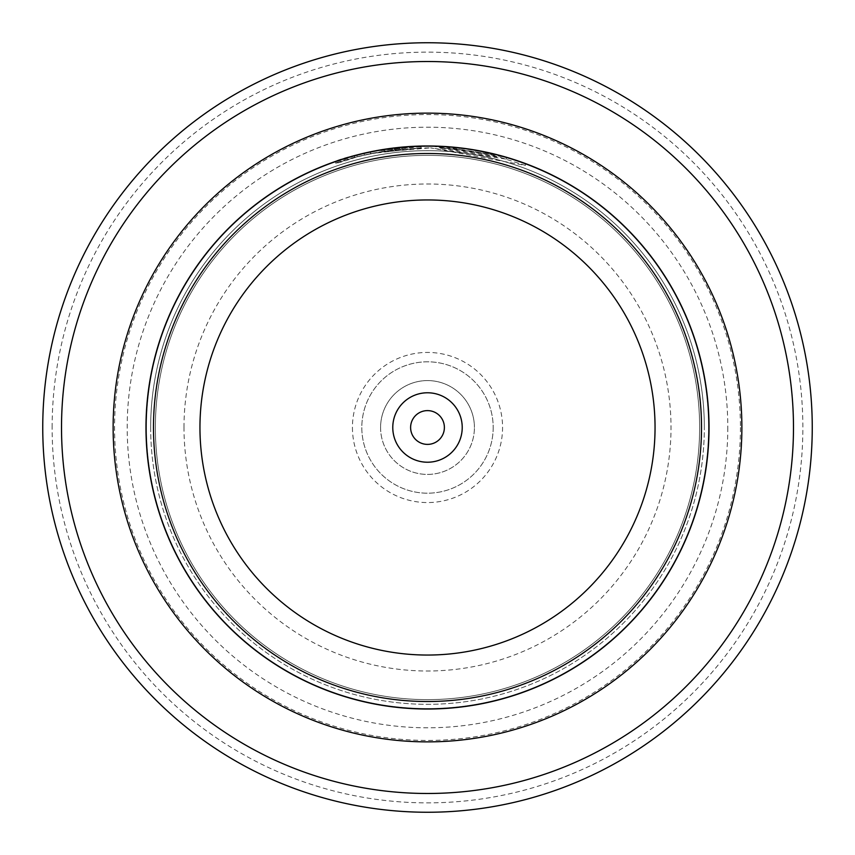 <?xml version="1.0" encoding="UTF-8"?>
<svg xmlns="http://www.w3.org/2000/svg" width="855" height="855" viewBox="0 0 855 855"><rect width="100%" height="100%" fill="white"/><g stroke="black" fill="none" stroke-linecap="round" stroke-linejoin="round"><path stroke-width="0.64" stroke-dasharray="4.28 3.21" d="M410.614 427.5A16.886 16.886 0 0 0 427.5 444.386A16.886 16.886 0 0 0 444.386 427.5A16.886 16.886 0 0 0 427.5 410.614A16.886 16.886 0 0 0 410.614 427.5M150.672 427.5A276.828 276.828 0 0 0 427.5 704.328A276.828 276.828 0 0 0 704.328 427.5A276.828 276.828 0 0 1 427.5 704.328A276.828 276.828 0 0 1 150.672 427.5A276.828 276.828 0 0 1 427.5 150.672A276.828 276.828 0 0 1 704.328 427.5A276.828 276.828 0 0 0 427.5 150.672A276.828 276.828 0 0 0 150.672 427.5A276.828 276.828 0 0 1 427.5 150.672A276.828 276.828 0 0 1 704.328 427.5M145.981 427.5A281.519 281.519 0 0 1 427.5 145.981A281.519 281.519 0 0 1 709.019 427.5A281.519 281.519 0 0 1 427.5 709.019A281.519 281.519 0 0 1 145.981 427.5A281.519 281.519 0 0 1 427.5 145.981A281.519 281.519 0 0 1 709.019 427.5A281.519 281.519 0 0 1 427.5 709.019A281.519 281.519 0 0 1 145.981 427.5A281.519 281.519 0 0 1 427.5 145.981A281.519 281.519 0 0 1 709.019 427.5A281.519 281.519 0 0 1 427.5 709.019A281.519 281.519 0 0 1 145.981 427.5A281.519 281.519 0 0 1 427.5 145.981A281.519 281.519 0 0 1 709.019 427.5A281.519 281.519 0 0 1 427.5 709.019A281.519 281.519 0 0 1 145.981 427.5M370.621 153.654L357.134 156.786C305.62 174.997 353.575 149.123 430.567 147.872L376.905 152.436L354.686 157.427L370.621 153.654L370.621 151.784L354.686 155.557L376.927 150.555L430.567 145.991C353.5 147.263 305.652 173.116 357.134 154.915L370.621 151.784M440.047 148.129L440.047 146.258L500.88 155.706L525.408 163.551L497.631 154.851L430.567 145.991L506.438 157.267L493.399 153.793L459.017 147.744A281.519 281.519 0 0 0 440.047 146.258L440.047 148.129A281.519 281.519 0 0 1 459.017 149.625L459.017 147.744L459.017 149.625L493.41 155.674L506.438 159.148L430.567 147.872L525.408 165.421L500.838 157.577L440.047 148.129M383.136 151.367A281.519 281.519 0 0 0 364.177 155.065L392.627 150.02L383.136 151.367L383.136 149.497L392.627 148.139L364.177 153.195A281.519 281.519 0 0 1 383.136 149.497M421.077 147.926L421.077 146.045L392.627 148.139L402.107 147.124L370.546 151.795L421.077 146.045L421.077 147.926L370.546 153.676L402.107 148.994L402.107 147.124L402.107 148.994L392.627 150.02L421.077 147.926M52.134 427.5A375.366 375.366 0 0 1 427.5 52.134A375.366 375.366 0 0 1 802.866 427.5A375.366 375.366 0 0 1 427.5 802.866A375.366 375.366 0 0 1 52.134 427.5M812.25 427.5A384.75 384.75 0 0 0 427.5 42.75A384.75 384.75 0 0 0 42.75 427.5A384.75 384.75 0 0 0 427.5 812.25A384.75 384.75 0 0 0 812.25 427.5M708.539 427.5A281.038 281.038 0 0 0 427.5 146.462A281.038 281.038 0 0 0 146.462 427.5A281.038 281.038 0 0 1 427.5 146.462A281.038 281.038 0 0 1 708.539 427.5A281.038 281.038 0 0 1 427.5 708.539A281.038 281.038 0 0 1 146.462 427.5A281.038 281.038 0 0 0 427.5 708.539A281.038 281.038 0 0 0 708.539 427.5A281.038 281.038 0 0 1 427.5 708.539A281.038 281.038 0 0 1 146.462 427.5M352.431 427.5A75.069 75.069 0 0 0 427.5 502.569A75.069 75.069 0 0 0 502.569 427.5A75.069 75.069 0 0 0 427.5 352.431A75.069 75.069 0 0 0 352.431 427.5M493.185 427.5A65.685 65.685 0 0 1 427.5 493.185A65.685 65.685 0 0 1 361.815 427.5A65.685 65.685 0 0 1 427.5 361.815A65.685 65.685 0 0 1 493.185 427.5A65.685 65.685 0 0 1 427.5 493.185A65.685 65.685 0 0 1 361.815 427.5A65.685 65.685 0 0 1 427.5 361.815A65.685 65.685 0 0 1 493.185 427.5M380.582 427.5A46.918 46.918 0 0 0 427.5 474.418A46.918 46.918 0 0 0 474.418 427.5A46.918 46.918 0 0 1 427.5 474.418A46.918 46.918 0 0 1 380.582 427.5A46.918 46.918 0 0 1 427.5 380.582A46.918 46.918 0 0 1 474.418 427.5A46.918 46.918 0 0 0 427.5 380.582A46.918 46.918 0 0 0 380.582 427.5M155.364 427.5A272.136 272.136 0 0 1 427.5 155.364A272.136 272.136 0 0 1 699.636 427.5A272.136 272.136 0 0 1 427.5 699.636A272.136 272.136 0 0 1 155.364 427.5A272.136 272.136 0 0 1 427.5 155.364A272.136 272.136 0 0 1 699.636 427.5A272.136 272.136 0 0 1 427.5 699.636A272.136 272.136 0 0 1 155.364 427.5A272.136 272.136 0 0 1 427.5 155.364A272.136 272.136 0 0 1 699.636 427.5M740.43 427.5A312.93 312.93 0 0 1 427.5 740.43A312.93 312.93 0 0 1 114.57 427.5A312.93 312.93 0 0 1 427.5 114.57A312.93 312.93 0 0 1 740.43 427.5M727.797 427.5A300.297 300.297 0 0 1 427.5 727.797A300.297 300.297 0 0 1 127.203 427.5A300.297 300.297 0 0 1 427.5 127.203A300.297 300.297 0 0 1 727.797 427.5M335.716 161.36L357.134 154.915L357.134 156.786L335.716 163.23L335.716 161.36M384.034 151.228L384.034 149.347M370.546 153.676L370.546 151.795M364.177 155.065L364.177 153.195M183.996 427.5A243.504 243.504 0 0 1 427.5 183.996A243.504 243.504 0 0 1 671.004 427.5A243.504 243.504 0 0 1 427.5 671.004A243.504 243.504 0 0 1 183.996 427.5M354.686 157.427L354.686 155.557M525.408 165.421L525.408 163.551M506.438 159.148L506.438 157.267"/><path stroke-width="1.28" d="M392.776 427.5A34.724 34.724 0 0 0 427.5 462.224A34.724 34.724 0 0 0 462.224 427.5A34.724 34.724 0 0 0 427.5 392.776A34.724 34.724 0 0 0 392.776 427.5M410.614 427.5A16.886 16.886 0 0 0 427.5 444.386A16.886 16.886 0 0 0 444.386 427.5A16.886 16.886 0 0 0 427.5 410.614A16.886 16.886 0 0 0 410.614 427.5M145.981 427.5A281.519 281.519 0 0 1 427.5 145.981A281.519 281.519 0 0 1 709.019 427.5A281.519 281.519 0 0 1 427.5 709.019A281.519 281.519 0 0 1 145.981 427.5M793.483 427.5A365.983 365.983 0 0 0 427.5 61.517A365.983 365.983 0 0 0 61.517 427.5A365.983 365.983 0 0 0 427.5 793.483A365.983 365.983 0 0 0 793.483 427.5M42.75 427.5A384.75 384.75 0 0 1 427.5 42.75A384.75 384.75 0 0 1 812.25 427.5A384.75 384.75 0 0 1 427.5 812.25A384.75 384.75 0 0 1 42.75 427.5M741.873 427.5A314.373 314.373 0 0 1 427.5 741.873A314.373 314.373 0 0 1 113.127 427.5A314.373 314.373 0 0 1 427.5 113.127A314.373 314.373 0 0 1 741.873 427.5M153.483 427.5A274.017 274.017 0 0 1 427.5 153.483A274.017 274.017 0 0 1 701.517 427.5A274.017 274.017 0 0 1 427.5 701.517A274.017 274.017 0 0 1 153.483 427.5M655.048 427.5A227.548 227.548 0 0 0 427.5 199.952A227.548 227.548 0 0 0 199.952 427.5A227.548 227.548 0 0 0 427.5 655.048A227.548 227.548 0 0 0 655.048 427.5"/></g></svg>
